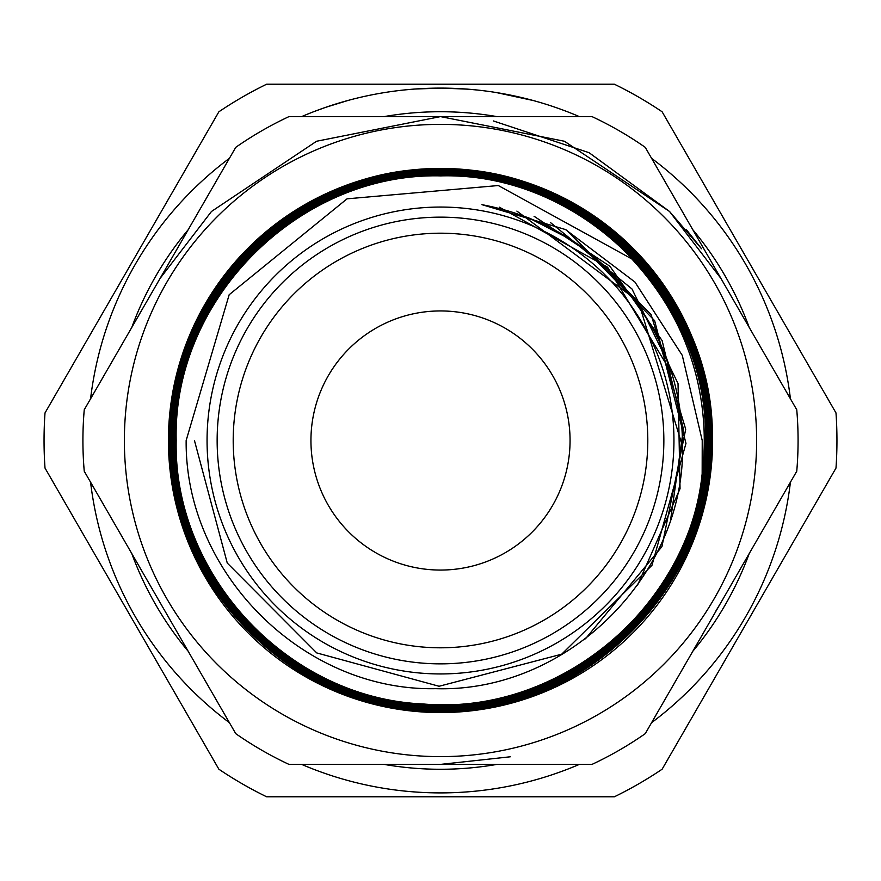<?xml version="1.0" encoding="UTF-8"?>
<svg xmlns="http://www.w3.org/2000/svg" width="881" height="881" viewBox="0 0 881 881"><rect width="100%" height="100%" fill="white"/><g stroke="black" fill="none" stroke-linecap="round" stroke-linejoin="round"><path stroke-width="1.32" d="M663.856 440.5A223.356 223.356 0 0 1 440.5 663.856A223.356 223.356 0 0 1 217.144 440.5A223.356 223.356 0 0 1 440.5 217.144A223.356 223.356 0 0 1 663.856 440.5M233.201 440.5A207.299 207.299 0 0 0 440.5 647.799A207.299 207.299 0 0 0 647.799 440.5A207.299 207.299 0 0 0 440.5 233.201A207.299 207.299 0 0 0 233.201 440.5M124.375 440.5A316.125 316.125 0 0 0 440.5 756.625A316.125 316.125 0 0 0 756.625 440.5A316.125 316.125 0 0 0 440.5 124.375A316.125 316.125 0 0 0 124.375 440.5M82.913 440.5A357.587 357.587 0 0 0 84.246 471.236L235.756 733.664A357.587 357.587 0 0 0 288.99 764.4L592.01 764.4A357.587 357.587 0 0 0 645.244 733.664L796.754 471.236A357.587 357.587 0 0 0 796.754 409.764L645.244 147.336A357.587 357.587 0 0 0 592.01 116.6L288.99 116.6A357.587 357.587 0 0 0 235.756 147.336L84.246 409.764A357.587 357.587 0 0 0 82.913 440.5M160.023 278.506L211.473 211.473L316.554 141.257L440.5 116.6L564.446 141.257L669.527 211.473L720.977 278.506M493.327 120.939L589.103 152.699L669.527 211.473L701.529 248.739L686.299 229.567L701.529 248.739L686.299 229.567L701.529 248.739L669.527 211.473L589.103 152.699L493.327 120.939L589.103 152.699L669.527 211.473L589.103 152.699L493.327 120.939L589.103 152.699L669.527 211.473M720.977 602.494L715.581 611.491M510.275 756.79L440.5 764.4L510.275 756.79M673.943 440.5A233.443 233.443 0 0 0 440.5 207.057A233.443 233.443 0 0 0 207.057 440.5A233.443 233.443 0 0 0 440.5 673.943A233.443 233.443 0 0 0 673.943 440.5M702.157 473.758A263.76 263.76 0 0 0 631.831 258.948L498.316 185.539L347.059 198.831L229.17 294.728L186.155 440.5C184.757 572.716 302.91 691.398 435.566 688.667C568.19 692.862 688.017 573.267 682.434 440.5C681.409 391.957 667.126 347.521 639.573 307.172C600.809 251.415 548.257 217.244 481.929 204.667L565.569 229.578L634.937 282.041L682.279 355.373L702.223 440.5L702.157 473.758C688.59 607.978 557.882 715.879 423.398 703.985C287.801 698.281 173.304 575.139 176.189 440.5C172.621 298.252 299.694 172.368 440.841 175.892C581.79 172.059 709.04 299.265 705.395 440.5C709.227 581.79 582.308 709.348 440.269 705.681C298.934 709.106 171.729 583.123 175.033 440.5C171.123 298.857 298.736 171.046 440.335 174.746C582.363 170.958 710.251 298.318 706.54 440.5C710.119 582.484 583.475 710.339 440.181 706.837C298.241 710.427 170.242 583.024 173.876 440.5C170.099 298.108 298.13 169.57 441.007 173.59C583.354 169.956 711.496 298.285 707.696 440.5C711.396 583.552 583.332 711.562 440.379 707.983C297.393 711.771 169.086 583.288 172.731 440.5C169.031 296.831 297.668 168.811 440.731 172.445C583.905 168.667 712.432 297.326 708.853 440.5C712.718 584.004 583.751 712.839 440.423 709.139C296.401 712.795 168.062 583.916 171.575 440.5C167.654 296.655 297.029 167.478 440.874 171.288C584.687 167.621 713.654 296.875 709.998 440.5C713.522 584.852 584.852 713.973 440.004 710.284C296.302 713.83 166.751 584.83 170.418 440.5C166.597 296.302 296.258 166.057 441.007 170.132C585.182 166.443 715.009 296.434 711.154 440.5C714.832 585.369 585.182 715.284 440.015 711.441C295.575 715.141 165.375 584.885 169.273 440.5C165.463 295.553 295.531 165.154 440.687 168.987C585.502 165.342 715.978 295.058 712.311 440.5L705.163 500.474A114.982 114.982 0 0 1 705.053 500.298L705.163 500.474M712.575 440.5A272.075 272.075 0 0 1 440.5 712.575A272.075 272.075 0 0 1 168.425 440.5A272.075 272.075 0 0 1 440.5 168.425A272.075 272.075 0 0 1 712.575 440.5M631.831 258.948C679.35 310.442 703.534 370.967 704.404 440.5C708.06 581.801 581.504 708.357 440.148 704.69C299.155 708.302 172.401 581.548 176.024 440.5C172.269 298.923 299.298 172.114 440.643 175.737C582.154 172.103 709.073 298.912 705.56 440.5C709.381 582.143 582.044 709.579 440.324 705.846C298.428 709.513 171.31 582.187 174.867 440.5C171.189 298.285 298.571 170.881 440.852 174.581C582.77 170.936 710.361 298.549 706.705 440.5C710.471 583.035 582.616 710.648 440.313 706.991C297.866 710.582 170.209 583.068 173.722 440.5C169.846 297.954 298.064 169.67 440.621 173.425C583.519 169.747 711.396 297.822 707.861 440.5C711.573 583.574 583.365 711.881 440.148 708.148C297.304 711.837 168.877 583.332 172.566 440.5C168.811 296.996 297.437 168.612 440.72 172.28C584.026 168.678 712.564 297.018 709.007 440.5C712.916 583.971 583.85 713.07 440.401 709.304C296.556 712.993 167.864 584.158 171.41 440.5C167.654 296.622 296.6 167.445 440.676 171.123C584.389 167.511 713.698 296.104 710.163 440.5C714.017 584.775 584.444 714.183 440.357 710.449C295.983 714.095 166.718 584.896 170.264 440.5C166.377 296.159 296.06 166.267 440.489 169.978C585.083 166.366 714.744 295.278 711.319 440.5L705.053 500.298M528.413 217.717L570.976 239.643M499.351 207.189L607.582 267.207L671.685 373.115L607.582 267.207L499.351 207.189M516.883 211.088L638.351 301.335L682.456 446.16L638.351 301.335L516.883 211.088M534.062 216.274L609.905 266.249L662.127 340.606L683.392 428.97L670.716 518.997L683.392 428.97L662.127 340.606L609.905 266.249L534.062 216.274M550.482 222.563L631.985 288.968L678.029 383.521L680.044 488.702L637.635 585.017L680.044 488.702L678.029 383.521L631.985 288.968L550.482 222.563M585.425 638.835L661.939 546.627L685.704 429.223L651.103 314.594L566.417 230.007L654.649 320.706L685.969 443.352L651.962 565.338L561.682 654.198L439.068 686.266L316.753 652.931L227.265 563.058L194.448 440.5M711.319 440.5L712.311 440.5M704.657 499.637A114.982 114.982 0 0 1 703.919 498.382M703.798 498.183A114.982 114.982 0 0 1 703.06 496.895M702.939 496.675A114.982 114.982 0 0 1 702.212 495.353M702.091 495.133A114.982 114.982 0 0 1 701.364 493.756M310.938 440.5A129.562 129.562 0 0 0 440.5 570.062A129.562 129.562 0 0 0 570.062 440.5A129.562 129.562 0 0 0 440.5 310.938A129.562 129.562 0 0 0 310.938 440.5M749.191 553.62A328.767 328.767 0 0 1 692.807 651.279M496.884 764.4A328.767 328.767 0 0 1 384.116 764.4M188.193 651.279A328.767 328.767 0 0 1 131.809 553.62M131.809 327.38A328.767 328.767 0 0 1 188.193 229.721M384.116 116.6A328.767 328.767 0 0 1 496.884 116.6M692.807 229.721A328.767 328.767 0 0 1 749.191 327.38M90.578 398.785A352.4 352.4 0 0 1 229.412 158.316L225.514 161.267M301.665 116.6A352.4 352.4 0 0 1 579.335 116.6M651.588 158.316A352.4 352.4 0 0 1 790.422 398.785M835.992 412.936A396.45 396.45 0 0 1 835.992 468.064L662.116 769.223A396.45 396.45 0 0 1 614.376 796.787L266.624 796.787A396.45 396.45 0 0 1 218.884 769.223L45.008 468.064A396.45 396.45 0 0 1 45.008 412.936L218.884 111.777A396.45 396.45 0 0 1 266.624 84.213L614.376 84.213A396.45 396.45 0 0 1 662.116 111.777L835.992 412.936M338.722 103.121L340.628 102.548M341.057 102.427L344.119 101.535M344.9 101.315L347.114 100.698M325.419 107.416L348.16 100.412M405.26 89.862L413.784 89.113M414.61 89.047L441.326 88.1L467.987 89.168M468.824 89.245L477.392 90.038M496.322 92.549L533.236 100.522M505.529 94.157L522.796 97.846M653.592 159.824L652.369 158.899M790.422 482.215A352.4 352.4 0 0 1 651.588 722.684M579.335 764.4A352.4 352.4 0 0 1 301.665 764.4M229.412 722.684A352.4 352.4 0 0 1 90.578 482.215M314.231 111.502L325.375 107.438M330.364 105.753L341.41 102.317M224.842 161.796L223.576 162.776"/></g></svg>
